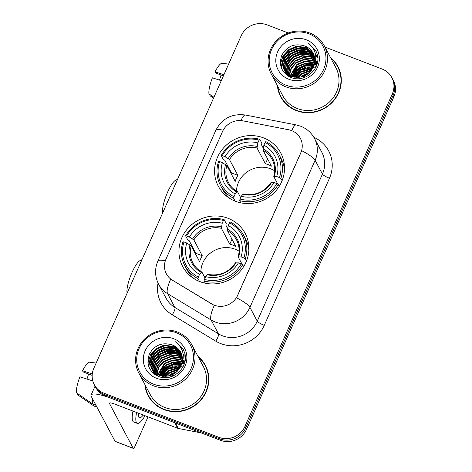 <?xml version="1.0" encoding="UTF-8"?>
<svg xmlns="http://www.w3.org/2000/svg" width="472" height="472" viewBox="0 0 472 472"><rect width="100%" height="100%" fill="white"/><g stroke="black" fill="none" stroke-linecap="round" stroke-linejoin="round"><path stroke-width="0.71" d="M227.97 218.253A35.37 33.6 -27.9 0 0 188.529 227.628A35.37 33.6 -27.9 0 0 182.676 266.515A35.37 33.6 -27.9 0 0 199.88 281.631A35.37 33.6 -27.9 0 0 239.322 272.255A35.37 33.6 -27.9 0 0 245.174 233.369A35.37 33.6 -27.9 0 0 227.97 218.253M263.577 137.895A35.37 33.6 -27.9 0 0 224.141 147.264A35.37 33.6 -27.9 0 0 218.288 186.151A35.37 33.6 -27.9 0 0 235.493 201.273A35.37 33.6 -27.9 0 0 274.928 191.897A35.37 33.6 -27.9 0 0 280.781 153.011A35.37 33.6 -27.9 0 0 263.577 137.895M291.578 130.596A18.019 17.116 -27.9 0 0 288.634 129.753L243.039 120.873A18.019 17.116 -27.9 0 0 222.501 131.588L165.979 259.134A18.019 17.116 -27.9 0 0 166.386 273.848A18.019 17.116 -27.9 0 0 172.427 280.215L211.485 303.85A18.019 17.116 -27.9 0 0 237.687 295.313L300.747 153.011A18.019 17.116 -27.9 0 0 300.339 138.296A18.019 17.116 -27.9 0 0 291.578 130.596M277.394 85.579A32.367 30.745 -27.9 0 0 280.704 96.807A32.367 30.745 -27.9 0 0 296.445 110.643A32.367 30.745 -27.9 0 0 332.536 102.064A32.367 30.745 -27.9 0 0 337.893 66.481A32.367 30.745 -27.9 0 0 330.453 57.442M279.046 92.052A32.367 30.745 -27.9 0 0 281.106 97.539M144.916 384.538A32.367 30.745 -27.9 0 0 148.226 395.766A32.367 30.745 -27.9 0 0 163.967 409.602A32.367 30.745 -27.9 0 0 200.057 401.023A32.367 30.745 -27.9 0 0 205.414 365.44A32.367 30.745 -27.9 0 0 197.975 356.401M146.568 391.005A32.367 30.745 -27.9 0 0 148.627 396.498M301.708 150.698L236.531 297.785A23.358 4.649 23.9 0 1 249.936 307.361A26.692 25.358 152.1 0 1 215.149 321.987A26.692 25.358 152.1 0 1 211.114 320.01L167.595 293.672A26.692 25.358 152.1 0 1 158.645 284.238L165.973 298.05A26.692 25.358 -27.9 0 0 174.917 307.484L218.436 333.822A26.692 25.358 -27.9 0 0 222.477 335.798A26.692 25.358 -27.9 0 0 257.258 321.172L322.441 174.085A26.692 25.358 -27.9 0 0 321.839 152.291L314.511 138.479A26.692 25.358 152.1 0 1 315.113 160.273A23.358 4.649 -156.1 0 0 301.708 150.698M288.268 32.987L267.223 24.904A20.019 19.022 -27.9 0 0 241.133 35.872L93.816 368.308A20.019 19.022 -27.9 0 0 94.27 384.656L95.834 387.606A20.019 19.022 -27.9 0 0 105.569 396.161L220.453 440.293L219.675 438.818A20.019 19.022 -27.9 0 0 245.764 427.85L393.082 95.409A20.019 19.022 -27.9 0 0 392.627 79.06A20.019 19.022 -27.9 0 1 393.082 95.409L245.764 427.85A20.019 19.022 -27.9 0 1 219.675 438.818L104.79 394.686L219.675 438.818L218.896 437.343A20.019 19.022 -27.9 0 0 244.98 426.375L392.297 93.934A20.019 19.022 -27.9 0 0 391.848 77.591A20.019 19.022 -27.9 0 0 382.108 69.03L324.96 47.076M95.049 386.131A20.019 19.022 -27.9 0 0 104.79 394.686A20.019 19.022 -27.9 0 1 95.049 386.131M313.851 137.305A33.364 31.701 152.1 0 1 329.462 178.251L264.285 325.338A33.364 31.701 152.1 0 1 220.802 343.622A33.364 31.701 152.1 0 1 215.751 341.15A6.673 1.811 -58.8 0 0 218.436 333.822L211.114 320.01A23.358 6.342 121.2 0 1 214.294 305.396L170.722 279.17A23.358 6.342 121.2 0 0 167.595 293.672L174.917 307.484A6.673 1.811 -58.8 0 1 172.233 314.812A33.364 31.701 152.1 0 1 158.049 283.035M94.27 384.656A20.019 19.022 -27.9 0 0 104.005 393.217L218.896 437.343M205.792 366.178A32.367 30.745 -27.9 0 0 202.405 361.393M338.271 67.225A32.367 30.745 -27.9 0 0 334.884 62.44M220.453 440.293A20.019 19.022 -27.9 0 0 246.543 429.319L393.86 96.884A20.019 19.022 -27.9 0 0 393.406 80.535L391.848 77.591M316.753 64.522A26.692 25.358 -27.9 0 0 315.927 64.475M313.662 64.487A26.692 25.358 -27.9 0 0 310.859 64.758M308.782 65.154A26.692 25.358 -27.9 0 0 294.823 73.066M293.519 74.523A26.692 25.358 -27.9 0 0 292.05 76.464M291.849 76.753A26.692 25.358 -27.9 0 0 291.513 77.272L291.743 76.706M219.427 80.098A13.346 3.21 111 0 0 221.02 75.036M223.917 74.718L215.043 71.838L215.645 72.971L223.374 75.939M228.619 64.109L222.194 63.272A17.352 4.177 111 0 0 215.043 71.838M213.916 97.285L208.96 93.863A17.352 4.177 111 0 1 212.394 77.815L221.268 80.694M210.329 94.807L209.934 95.704L213.521 98.182M286.185 85.255A28.698 27.258 -27.9 0 0 323.58 69.537A28.698 27.258 -27.9 0 0 308.971 33.837A28.698 27.258 -27.9 0 0 271.577 49.56A28.698 27.258 -27.9 0 0 286.185 85.255M285.849 86.824A30.031 28.526 -27.9 0 0 319.337 78.865A30.031 28.526 -27.9 0 0 324.305 45.849A30.031 28.526 -27.9 0 0 309.697 33.011A30.031 28.526 -27.9 0 0 276.214 40.97A30.031 28.526 -27.9 0 0 271.241 73.986A30.031 28.526 -27.9 0 0 285.849 86.824M271.241 73.986L282.763 95.716A30.031 28.526 -27.9 0 0 297.372 108.548A30.031 28.526 -27.9 0 0 330.86 100.595A30.031 28.526 -27.9 0 0 335.828 67.573L324.305 45.849M340.33 72.712A32.031 30.432 -27.9 0 0 338.377 68.11L337.598 66.641A32.031 30.432 -27.9 0 0 330.866 58.221M277.807 86.358A32.031 30.432 -27.9 0 0 280.999 96.654A32.031 30.432 -27.9 0 0 296.581 110.342A32.031 30.432 -27.9 0 0 332.3 101.858A32.031 30.432 -27.9 0 0 337.598 66.641M304.9 76.488A16.685 15.847 -27.9 0 0 302.924 77.969M300.806 77.101L302.829 75.384L309.715 72.375M301.779 76.877L303.071 75.844L308.977 73.06M297.991 77.414L301.85 73.538L311.573 70.21M298.599 77.39L302.092 73.998L311.201 70.706M295.909 77.343L300.876 71.697L312.706 68.434M296.387 77.379L301.118 72.157L312.464 68.859M294.186 77.072L299.897 69.856L306.31 66.953L313.479 66.841M294.593 77.154L300.139 70.316L313.308 67.225M292.699 76.682L298.923 68.015L306.151 64.947L314.045 65.378M293.053 76.788L299.165 68.475L306.192 65.443L313.921 65.738M291.377 76.198L297.944 66.174L305.939 62.988L314.44 64.009M291.696 76.328L298.186 66.635L305.998 63.472L314.352 64.345M290.197 75.644L296.971 64.334L305.006 61.142L313.532 62.192L314.688 62.705M290.481 75.791L297.212 64.794L305.248 61.602L314.641 63.024M289.13 75.03L291.088 68.015L295.991 62.493L304.033 59.301L312.558 60.351L314.83 61.466M289.383 75.19L291.413 68.334L296.233 62.953L304.275 59.761L312.8 60.811L314.806 61.773M288.345 76.145L288.286 75.774M288.25 75.496L288.174 74.653M288.156 74.369L289.814 66.735L295.012 60.652L303.053 57.46L311.579 58.51L314.871 60.28M288.534 76.263L288.498 75.957M288.463 75.679L288.404 74.83M288.392 74.541L290.132 67.053L295.26 61.112L303.295 57.92L311.827 58.971L314.865 60.575M287.678 75.726L287.507 75.013M287.448 74.747L287.312 73.933M287.277 73.656L288.622 65.348L294.038 58.811L302.08 55.613L310.606 56.669L314.824 59.142M287.832 75.827L287.696 75.207M287.643 74.936L287.519 74.116M287.489 73.838L288.882 65.773L294.28 59.271L302.322 56.074L310.847 57.13L314.842 59.419M287.041 74.965L286.793 74.21M286.722 73.951L286.528 73.172M286.474 72.906L286.274 71.608L287.643 63.508L293.059 56.964L301.101 53.773L309.626 54.829L314.694 58.038M287.2 75.178L286.964 74.411M286.899 74.157L286.716 73.366M286.669 73.095L287.885 63.968L293.307 57.425L301.342 54.233L309.874 55.289L314.736 58.31M287.041 75.284L286.563 74.334M286.451 74.098L286.156 73.366M286.067 73.125L285.82 72.369M285.743 72.11L285.3 69.767L286.669 61.667L292.085 55.124L300.121 51.932L308.653 52.988L314.499 56.982M287.035 75.266L286.699 74.558M286.592 74.316L286.309 73.585M286.221 73.331L285.991 72.57M285.92 72.31L285.542 70.228L286.911 62.127L292.327 55.584L300.369 52.392L308.894 53.448L314.553 57.242M287.595 75.673L285.584 72.493M285.477 72.257L285.176 71.526M285.088 71.284L284.321 67.927L285.69 59.826L291.106 53.283L299.148 50.091L307.673 51.147L314.228 55.956M287.336 75.496L285.932 73.195M286.056 73.425L285.719 72.718M285.619 72.476L285.33 71.744M285.247 71.49L284.569 68.387L285.932 60.286L291.354 53.743L299.39 50.551L307.921 51.607L314.305 56.209M291.318 77.561L284.61 70.652M284.498 70.416L283.347 66.086L284.716 57.985L290.132 51.442L298.168 48.25L306.7 49.306L313.898 54.964M289.596 76.83L284.952 71.355M285.076 71.579L284.746 70.877M284.64 70.635L283.589 66.546L284.958 58.445L290.374 51.902L298.416 48.71L306.942 49.766L313.986 55.212M313.485 66.835A16.685 15.847 -27.9 0 0 313.107 53.212A16.685 15.847 -27.9 0 0 304.989 46.079C294.758 42.905 287.023 45.985 281.784 55.307C278.533 65.183 281.471 72.511 290.593 77.278C304.422 83.774 321.768 68.493 317.19 54.05L315.762 50.522L308.033 42.816C315.951 49.407 317.768 57.413 313.485 66.835C308.647 75.726 301.478 78.924 291.985 76.44L283.979 69.508L282.368 64.245L283.737 56.144L289.153 49.601L297.195 46.409L305.72 47.465L313.496 54.009M292.227 76.901L283.979 69.514M284.103 69.738L282.616 64.705L283.979 56.605L289.401 50.061L297.437 46.87L305.968 47.926L313.603 54.245M315.691 65.962L316.258 66.21M315.733 66.34L316.134 66.505M314.759 64.139L315.615 64.522M315.904 64.67L316.688 65.095M314.753 64.499L315.567 64.847M315.862 64.983L316.588 65.36M315.154 62.947L315.744 63.277M316.01 63.431L316.759 63.921M315.072 63.236L315.721 63.584M315.992 63.738L316.759 64.216M315.438 61.85L315.78 62.08M316.022 62.245L316.706 62.77M315.379 62.115L315.78 62.375M316.028 62.54L316.724 63.053M315.951 61.106L316.576 61.655M316.777 61.844L317.355 62.428M315.974 61.384L316.618 61.932M316.824 62.115L317.367 62.646M304.989 46.079L313.16 53.312M306.322 39.819A22.025 20.921 -27.9 0 0 277.625 51.885A22.025 20.921 -27.9 0 0 288.834 79.278A22.025 20.921 -27.9 0 0 317.532 67.213A22.025 20.921 -27.9 0 0 306.322 39.819M280.999 96.654L281.778 98.123A32.031 30.432 -27.9 0 0 284.492 102.324M308.033 42.816L315.709 50.421M283.955 51.684L287.708 48.162L291.2 46.091M280.451 64.068L282.805 56.628L287.896 50.61M281.336 67.732L282.309 61.814M282.728 60.676L288.876 52.451M296.009 48.669L306.682 48.227M297.968 52.351L308.635 51.914M309.897 52.233L311.998 52.964M312.387 53.129L313.06 53.442M315.579 54.894L317.644 56.522M298.941 54.191L309.614 53.755M310.877 54.074L312.977 54.805M313.367 54.97L314.004 55.265M315.762 56.221L317.744 57.614M290.54 75.408L296.687 67.183M293.873 73.809A26.692 25.358 -27.9 0 0 291.873 76.393L297.661 69.024M280.38 63.378L283.07 55.737L288.563 49.772L296.215 46.244L304.8 46.002M281.212 67.39L282.368 61.059M282.911 59.726L289.542 51.613L297.177 48.091L305.738 47.837M283.89 61.566L290.516 53.454L298.151 49.932L306.717 49.678M284.864 63.407L291.495 55.295L299.13 51.772L307.691 51.519M285.843 65.248L292.469 57.136L300.103 53.613L308.67 53.36M291.702 76.299L298.328 68.186L305.868 64.688L314.346 64.375M293.313 76.859L299.307 70.027L313.815 66.021M294.457 78.393L294.911 77.626M295.159 77.249L300.28 71.868L313.054 67.767M313.514 67.779L314.783 67.862M297.354 77.42L301.26 73.709L311.939 69.691M162.716 212.831A18.355 4.419 -69 0 1 167.613 192.151A18.355 4.419 -69 0 1 175.649 180.221L177.578 179.295M274.698 170.829A24.691 23.458 -27.9 0 0 270.668 168.823A24.691 23.458 -27.9 0 0 236.454 191.107M235.139 201.131L233.634 198.293L233.97 196.724A31.766 30.178 -27.9 0 1 219.586 161.577L222.389 162.651A28.698 27.258 -27.9 0 0 235.198 193.957L236.85 192.057L237.587 191.827L240.655 197.609M231.103 173.602A31.701 30.114 152.1 0 1 231.481 172.929L224.737 160.226L223.309 159.442L221.215 155.5L222.235 155.601A31.766 30.178 -27.9 0 1 259.057 140.119L257.83 142.886A28.698 27.258 -27.9 0 0 225.038 156.674L229.48 159.565L237.87 175.389A24.691 23.458 -27.9 0 0 235.221 181.366L226.831 165.542L222.389 162.651M279.483 177.59L280.893 178.422A33.099 31.447 -27.9 0 0 278.976 154.444A33.099 31.447 -27.9 0 0 265.83 141.606L265.099 142.438A31.766 30.178 -27.9 0 1 279.483 177.59L276.686 176.51A28.698 27.258 -27.9 0 0 263.877 145.205L263.063 150.308L271.453 166.132A24.691 23.458 -27.9 0 0 268.521 164.769A24.691 23.458 -27.9 0 0 265.406 163.813L257.016 147.99L257.83 142.886M236.667 201.697L236.437 201.267L236.301 201.573M259.057 140.119L259.783 139.281L261.872 143.222L261.47 144.78L263.246 148.131M219.586 161.577L218.565 161.477A33.099 31.447 -27.9 0 0 220.489 185.461L222.577 189.396A33.099 31.447 -27.9 0 0 230.354 198.783M239.682 200.618A33.099 31.447 -27.9 0 0 278.244 184.399L276.834 183.567A31.766 30.178 -27.9 0 1 240.018 199.048L239.682 200.618L240.862 202.848M279.247 186.292L278.244 184.399M220.489 185.461A33.099 31.447 -27.9 0 0 233.634 198.293M259.783 139.281A33.099 31.447 -27.9 0 0 221.215 155.5M240.018 199.048L241.245 196.281A28.698 27.258 -27.9 0 0 274.037 182.493L276.834 183.567M235.198 193.957L233.97 196.724M225.038 156.674L222.235 155.601M274.037 182.493L271.713 182.263L271.164 182.575M243.635 194.151L242.897 194.381L241.245 196.281M226.831 165.542A24.691 23.458 -27.9 0 0 228.507 182.635C230.578 186.499 233.569 189.526 237.481 191.715L237.587 191.827M284.468 170.085A33.099 31.447 -27.9 0 0 281.064 158.385L278.976 154.444M280.893 178.422L282.091 180.682M263.877 145.205L265.099 142.438M277.825 184.151L273.813 176.593L276.686 176.51M273.813 176.593L273.784 176.422C275.424 170.445 274.875 164.805 272.137 159.501A24.691 23.458 -27.9 0 0 263.063 150.308M267.594 158.863L265.406 163.813M237.87 175.389L231.481 172.929M127.104 293.189A18.355 4.419 -69 0 1 132.001 272.509A18.355 4.419 -69 0 1 140.036 260.585L141.966 259.653M239.086 251.187A24.691 23.458 -27.9 0 0 235.056 249.181A24.691 23.458 -27.9 0 0 200.842 271.471M199.526 281.495L198.022 278.651L198.358 277.082A31.766 30.178 -27.9 0 1 183.98 241.935L186.776 243.009A28.698 27.258 -27.9 0 0 199.585 274.315L201.237 272.421L201.975 272.185L205.043 277.967M195.496 253.96A31.701 30.114 152.1 0 1 195.868 253.293L189.13 240.584L187.697 239.8L185.608 235.858L186.629 235.959A31.766 30.178 -27.9 0 1 223.445 220.477L222.218 223.244A28.698 27.258 -27.9 0 0 189.425 237.032L193.868 239.923L202.264 255.747A24.691 23.458 -27.9 0 0 199.615 261.724L191.219 245.9L186.776 243.009M243.871 257.948L245.281 258.78A33.099 31.447 -27.9 0 0 243.363 234.802A33.099 31.447 -27.9 0 0 230.218 221.964L229.492 222.802A31.766 30.178 -27.9 0 1 243.871 257.948L241.074 256.874A28.698 27.258 -27.9 0 0 228.265 225.569L227.451 230.666L235.841 246.49A24.691 23.458 -27.9 0 0 232.908 245.127A24.691 23.458 -27.9 0 0 229.793 244.172L221.403 228.348L222.218 223.244M201.054 282.055L200.83 281.625L200.694 281.931M223.445 220.477L224.17 219.645L226.259 223.586L225.858 225.138L227.634 228.489M183.98 241.935L182.959 241.835A33.099 31.447 -27.9 0 0 184.876 265.819L186.965 269.76A33.099 31.447 -27.9 0 0 194.747 279.141M204.069 280.976A33.099 31.447 -27.9 0 0 242.632 264.762L241.221 263.925A31.766 30.178 -27.9 0 1 204.405 279.406L204.069 280.976L205.249 283.206M243.635 266.65L242.632 264.762M184.876 265.819A33.099 31.447 -27.9 0 0 198.022 278.651M224.17 219.645A33.099 31.447 -27.9 0 0 185.608 235.858M204.405 279.406L205.633 276.639A28.698 27.258 -27.9 0 0 238.425 262.851L241.221 263.925M199.585 274.315L198.358 277.082M189.425 237.032L186.629 235.959M238.425 262.851L235.557 262.933M208.022 274.509L207.285 274.739L205.633 276.639M191.219 245.9A24.691 23.458 -27.9 0 0 192.9 262.998C194.971 266.857 197.963 269.884 201.874 272.073L201.975 272.185M248.856 250.449A33.099 31.447 -27.9 0 0 245.452 238.743L243.363 234.802M245.281 258.78L246.484 261.04M228.265 225.569L229.492 222.802M242.213 264.515L238.207 256.951L241.074 256.874M238.207 256.951L238.171 256.78C239.817 250.803 239.269 245.163 236.525 239.859A24.691 23.458 -27.9 0 0 227.451 230.666M231.988 239.221L229.793 244.172M202.264 255.747L195.868 253.293M184.275 363.475A26.692 25.358 -27.9 0 0 183.449 363.434M181.183 363.44A26.692 25.358 -27.9 0 0 178.381 363.717M176.304 364.107A26.692 25.358 -27.9 0 0 162.344 372.019M161.04 373.482A26.692 25.358 -27.9 0 0 159.571 375.417M159.371 375.706A26.692 25.358 -27.9 0 0 159.029 376.231M174.841 422.77L111.616 398.486A26.692 5.316 -156.1 0 0 91.12 395.034A26.692 5.316 -156.1 0 0 91.338 396.557L115.068 441.308L133.204 448.276L109.475 403.525A6.673 1.327 23.9 0 1 109.421 403.147A6.673 1.327 23.9 0 1 114.549 404.008L177.773 428.293L174.841 422.77A3.339 3.168 -27.9 0 0 175.389 422.924M133.204 448.276A3.339 0.802 111 0 0 133.334 448.4L115.192 441.432A3.339 0.802 -69 0 1 115.068 441.308M133.334 448.4A3.339 0.802 111 0 0 135.022 446.205L148.019 416.864M201.261 432.918L178.316 428.452A3.339 3.168 152.1 0 1 177.773 428.293M86.948 379.051A13.346 3.21 111 0 0 88.541 373.989M92.276 373.942L82.565 370.791L83.16 371.924L92.164 375.382M132.98 411.088A22.691 5.463 111 0 0 133.641 421.962L137.269 423.354A22.691 5.463 111 0 0 145.034 415.72M136.609 412.481A22.691 5.463 111 0 0 137.269 423.354M92.724 399.17A22.025 5.298 111 0 0 92.736 404.032L76.482 392.816A17.352 4.177 111 0 1 79.915 376.774L92.801 380.951M95.958 405.271L92.736 404.032M77.85 393.766L77.455 394.657L93.716 405.873L96.931 407.112M93.716 405.873A22.025 5.298 111 0 0 93.975 406.008L96.955 407.153M96.14 363.068L89.715 362.225A17.352 4.177 111 0 0 82.565 370.791M138.414 413.177A16.685 4.018 111 0 0 139.423 417.749A16.685 4.018 111 0 0 143.234 415.03M153.707 384.214A28.698 27.258 -27.9 0 0 191.101 368.49A28.698 27.258 -27.9 0 0 176.493 332.795A28.698 27.258 -27.9 0 0 139.098 348.519A28.698 27.258 -27.9 0 0 153.707 384.214M153.37 385.777A30.031 28.526 -27.9 0 0 186.859 377.818A30.031 28.526 -27.9 0 0 191.827 344.802A30.031 28.526 -27.9 0 0 177.218 331.963A30.031 28.526 -27.9 0 0 143.736 339.923A30.031 28.526 -27.9 0 0 138.762 372.939A30.031 28.526 -27.9 0 0 153.37 385.777M138.762 372.939L150.285 394.669A30.031 28.526 -27.9 0 0 164.893 407.507A30.031 28.526 -27.9 0 0 198.382 399.548A30.031 28.526 -27.9 0 0 203.349 366.532L191.827 344.802M207.851 371.671A32.031 30.432 -27.9 0 0 205.898 367.068L205.119 365.593A32.031 30.432 -27.9 0 0 198.387 357.174M145.329 385.317A32.031 30.432 -27.9 0 0 148.521 395.607A32.031 30.432 -27.9 0 0 164.103 409.301A32.031 30.432 -27.9 0 0 199.815 400.811A32.031 30.432 -27.9 0 0 205.119 365.593M172.422 375.447A16.685 15.847 -27.9 0 0 170.445 376.921M168.327 376.06L170.345 374.337L177.236 371.334M169.3 375.836L170.593 374.797L176.498 372.019M165.513 376.373L169.371 372.496L179.095 369.169M166.12 376.343L169.613 372.957L178.723 369.659M163.43 376.296L168.392 370.656L180.227 367.387M163.908 376.337L168.64 371.116L179.985 367.812M161.707 376.031L167.418 368.815L173.832 365.912L181 365.8A16.685 15.847 -27.9 0 0 180.628 352.171A16.685 15.847 -27.9 0 0 172.51 345.038L180.682 352.271M162.114 376.107L167.66 369.275L180.829 366.183M160.214 375.635L166.439 366.974L173.672 363.906L181.567 364.337M160.568 375.747L166.687 367.434L173.714 364.402L181.443 364.691M158.899 375.157L165.465 365.133L173.46 361.941L181.956 362.962M181.867 363.334L173.389 363.641L165.849 367.145L159.223 375.258L165.707 365.593L173.519 362.431L181.873 363.298M157.719 374.603L164.486 363.287L172.528 360.095L181.053 361.151L182.21 361.664M158.002 374.744L164.734 363.747L172.77 360.555L182.162 361.983M156.651 373.989L158.61 366.974L163.513 361.446L171.548 358.254L180.08 359.31L182.351 360.425M156.905 374.148L158.934 367.293L163.755 361.906L171.796 358.714L180.322 359.77L182.328 360.732M155.866 375.104L155.807 374.733M155.772 374.455L155.695 373.612M155.677 373.322L157.335 365.694L162.533 359.605L170.575 356.413L179.1 357.469L182.393 359.239M156.055 375.216L156.02 374.916M155.984 374.638L155.925 373.783M155.913 373.494L157.654 366.012L162.781 360.065L170.817 356.873L179.348 357.929L182.387 359.528M155.2 374.685L155.028 373.966M154.969 373.7L154.834 372.892M154.798 372.614L156.138 364.307L161.56 357.764L169.595 354.572L178.127 355.628L182.345 358.095M155.353 374.786L155.217 374.16M155.164 373.895L155.04 373.075M155.011 372.797L156.403 364.732L161.802 358.224L169.843 355.032L178.369 356.089L182.363 358.378M154.562 373.918L154.315 373.163M154.244 372.909L154.049 372.125M153.996 371.859L153.795 370.561L155.164 362.466L160.58 355.923L168.622 352.731L177.147 353.788L182.216 356.997M154.722 374.131L154.486 373.37M154.421 373.11L154.238 372.319M154.185 372.054L155.406 362.927L160.828 356.384L168.864 353.192L177.395 354.248L182.257 357.269M154.562 374.243L154.078 373.293M153.972 373.051L153.677 372.325M153.589 372.078L153.341 371.322M153.264 371.069L152.822 368.721L154.185 360.626L159.607 354.083L167.643 350.891L176.174 351.941L182.021 355.935M154.55 374.219L154.22 373.511M154.114 373.275L153.831 372.538M153.742 372.29L153.512 371.529M153.441 371.269L153.064 369.181L154.433 361.086L159.849 354.543L167.89 351.351L176.416 352.401L182.074 356.201M155.117 374.626L153.105 371.452M152.999 371.21L152.698 370.485M152.609 370.237L151.842 366.88L153.211 358.785L158.627 352.242L166.669 349.05L175.195 350.1L181.749 354.914M154.857 374.449L153.453 372.148M153.577 372.378L153.241 371.671M153.14 371.429L152.851 370.697M152.769 370.449L152.084 367.34L153.453 359.245L158.875 352.702L166.911 349.51L175.442 350.56L181.826 355.162M158.84 376.52L152.126 369.606M152.019 369.369L150.869 365.039L152.232 356.944L157.654 350.401L165.69 347.209L174.221 348.259L181.419 353.923M157.117 375.783L152.474 370.308M152.598 370.538L152.267 369.83M152.161 369.588L151.111 365.499L152.48 357.404L157.896 350.861L165.938 347.669L174.463 348.719L181.508 354.165M172.51 345.038C162.279 341.864 154.545 344.938 149.305 354.266C146.054 364.142 148.993 371.464 158.114 376.237C171.944 382.733 189.29 367.452 184.711 353.003L183.283 349.475L175.554 341.775C183.472 348.36 185.284 356.366 181 365.794C176.168 374.679 169 377.883 159.507 375.393L151.5 368.467L149.889 363.198L151.258 355.097L156.674 348.56L164.716 345.362L173.242 346.418L181.018 352.967M159.748 375.854L151.5 368.467M151.624 368.697L150.131 363.658L151.5 355.558L156.922 349.02L164.958 345.823L173.489 346.879L181.124 353.203M183.213 364.915L183.779 365.163M183.254 365.293L183.655 365.458M182.28 363.092L183.136 363.481M183.425 363.623L184.21 364.054M182.275 363.452L183.089 363.8M183.384 363.942L184.109 364.319M182.676 361.9L183.266 362.231M183.531 362.39L184.281 362.874M182.593 362.189L183.242 362.537M183.514 362.691L184.281 363.169M182.959 360.803L183.301 361.033M183.543 361.204L184.227 361.723M182.9 361.068L183.301 361.328M183.543 361.493L184.245 362.006M183.472 360.059L184.098 360.614M184.298 360.803L184.876 361.381M183.496 360.342L184.139 360.885M184.345 361.074L184.888 361.605M173.843 338.772A22.025 20.921 -27.9 0 0 145.146 350.838A22.025 20.921 -27.9 0 0 156.356 378.237A22.025 20.921 -27.9 0 0 185.053 366.166A22.025 20.921 -27.9 0 0 173.843 338.772M148.521 395.607L149.299 397.082A32.031 30.432 -27.9 0 0 152.013 401.277M175.554 341.775L183.23 349.374M151.477 350.643L155.229 347.115L158.722 345.044M147.972 363.027L150.326 355.581L155.418 349.563M148.857 366.691L149.83 360.767M150.249 359.634L156.397 351.404M163.53 347.622L174.203 347.185M165.483 351.31L176.156 350.867M177.419 351.192L179.519 351.923M179.909 352.088L180.581 352.395M183.101 353.852L185.166 355.475M166.463 353.15L177.136 352.708M178.398 353.032L180.499 353.764M180.882 353.929L181.525 354.224M183.283 355.18L185.26 356.572M158.061 374.361L164.209 366.136M159.035 376.208L159.265 375.665M161.394 372.762A26.692 25.358 -27.9 0 0 159.394 375.352L165.182 367.977M147.901 362.331L150.592 354.69L156.084 348.725L163.737 345.197L172.321 344.955M148.733 366.349L149.889 360.012M150.432 358.685L157.064 350.572L164.698 347.044L173.259 346.79M151.412 360.525L158.037 352.413L165.672 348.885L174.239 348.631M152.385 362.366L159.017 354.254L166.651 350.726L175.212 350.472M153.365 364.207L159.99 356.094L167.625 352.572L176.192 352.318M160.834 375.818L166.828 368.986L181.337 364.974M161.979 377.346L162.433 376.585M162.681 376.202L167.802 370.827L180.575 366.726M181.036 366.738L182.298 366.815M164.875 376.379L168.781 372.668L179.454 368.65M264.285 325.338A6.673 1.327 23.9 0 1 257.258 321.172L249.936 307.361L315.113 160.273L322.441 174.085A6.673 1.327 23.9 0 0 329.462 178.251M314.511 138.479C311.361 132.703 306.735 128.608 300.629 126.189L296.174 124.915A23.358 4.726 101 0 0 291.725 130.655M165.324 260.851A23.358 4.649 -156.1 0 0 157.855 261.11C154.574 268.928 154.84 276.633 158.645 284.238M157.855 261.11L215.745 130.467A23.358 4.649 23.9 0 1 223.191 130.201M215.745 130.467C222.041 118.454 231.911 113.309 245.363 115.02A23.358 4.726 101 0 0 240.985 120.596M215.751 341.15L172.233 314.812M244.98 426.375L246.543 429.319M392.297 93.934L393.86 96.884M104.005 393.217L105.569 396.161M316.753 64.345A26.692 25.358 -27.9 0 0 315.945 64.298M315.65 64.286A26.692 25.358 -27.9 0 0 315.078 64.275M314.181 64.281A26.692 25.358 -27.9 0 0 313.803 64.292M312.511 64.369A26.692 25.358 -27.9 0 0 310.01 64.699M307.614 65.236A26.692 25.358 -27.9 0 0 295.46 72.139M257.016 147.99A24.691 23.458 -27.9 0 0 229.48 159.565M242.897 194.381A25.671 24.385 -27.9 0 0 271.713 182.263M225.592 164.551A25.671 24.385 -27.9 0 0 236.85 192.057M257.063 146.456A25.671 24.385 -27.9 0 0 228.242 158.568M274.362 176.286A25.671 24.385 -27.9 0 0 263.105 148.774M221.403 228.348A24.691 23.458 -27.9 0 0 193.868 239.923M207.285 274.739A25.671 24.385 -27.9 0 0 236.106 262.627M189.98 244.909A25.671 24.385 -27.9 0 0 201.237 272.421M221.451 226.814A25.671 24.385 -27.9 0 0 192.635 238.926M238.755 256.644A25.671 24.385 -27.9 0 0 227.498 229.132M109.475 403.525L109.74 402.929M175.425 422.995L178.316 428.452M184.275 363.298A26.692 25.358 -27.9 0 0 183.466 363.251M183.171 363.245A26.692 25.358 -27.9 0 0 182.599 363.233M181.702 363.239A26.692 25.358 -27.9 0 0 181.325 363.251M180.033 363.328A26.692 25.358 -27.9 0 0 177.531 363.652M175.136 364.189A26.692 25.358 -27.9 0 0 162.982 371.098M296.174 124.915L245.363 115.02M284.522 167.896L284.067 167.041M243.481 194.016C255.092 196.039 264.314 192.157 271.146 182.369M228.513 197.603L228.059 196.741M248.915 248.26L248.455 247.399M207.869 274.38C219.48 276.397 228.702 272.515 235.534 262.727M192.9 277.961L192.446 277.099M91.12 395.034L95.055 386.143"/></g></svg>
